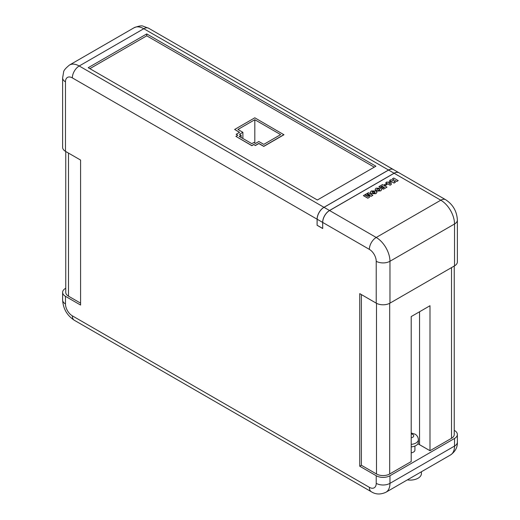 <?xml version="1.0" encoding="UTF-8"?>
<svg xmlns="http://www.w3.org/2000/svg" width="520" height="520" viewBox="0 0 520 520"><rect width="100%" height="100%" fill="white"/><g stroke="black" fill="none" stroke-linecap="round" stroke-linejoin="round"><path stroke-width="0.78" d="M322.699 228.397L322.647 222.404A9.711 5.61 -60 0 1 329.511 210.503L394.082 173.225A9.711 5.61 -60 0 1 398.938 172.744A9.711 5.61 -60 0 1 398.97 172.764M398.938 172.744L393.445 169.572A9.711 5.61 120 0 0 388.59 170.053L324.019 207.331A9.711 5.61 120 0 0 317.148 219.232L317.096 225.29L317.096 219.2L72.339 77.889A9.711 5.61 60 0 0 65.468 81.855L65.468 151.34L80.581 160.062L80.581 305.052L65.468 296.329L65.468 303.94A9.711 5.61 60 0 0 72.339 315.842L369.356 487.318A9.711 5.61 60 0 0 376.22 483.353L376.22 475.741L359.736 466.219L359.736 293.631L376.22 303.147L376.22 261.267A9.711 5.61 60 0 0 369.356 249.373L322.699 222.436L322.699 228.527L317.096 225.29M322.647 228.43L317.148 225.258M411.203 446.894A8.236 4.752 0 0 0 418.379 442.182L418.379 439.641A8.236 4.752 180 0 1 411.203 444.36M421.421 471.757L421.421 473.59A11.278 6.513 180 0 1 407.329 479.895M411.203 452.803A4.771 2.756 0 0 0 414.915 450.112L414.915 446.056M374.244 167.167L146.744 35.822L89.869 68.659M235.892 136.357L251.83 145.685L253.754 144.573L255.398 145.529L258.824 143.553L263.77 146.406L283.946 134.758L254.82 117.812L234.644 129.467L239.59 132.321L236.165 134.297L237.816 135.245L235.892 136.357L251.83 145.561L253.754 144.45L255.398 145.399L258.824 143.423L263.77 146.282L283.946 134.628M236.165 134.297L237.705 135.31M234.644 129.467L239.48 132.386M370.091 195.208L367.107 193.511L368.413 192.686L372.86 195.319L371.111 196.326L367.484 195.111M372.86 195.254L371.111 196.268L367.484 195.046L369.597 197.139L367.848 198.211L363.402 195.65L364.709 194.825L367.66 196.547L365.417 194.487L366.399 193.856L370.091 195.15L367.107 193.447M367.66 196.612L367.081 196.079M376.981 192.328L375.908 193.694L371.293 193.687L370.227 192.322M398.223 180.615L396.799 181.435L395.317 180.583L394.004 181.337L395.486 182.195L394.062 183.014L389.616 180.447L391.04 179.628L392.808 180.648L394.115 179.888L392.353 178.867L393.776 178.048L398.223 180.615L396.799 181.5L395.317 180.642L394.056 181.369M395.486 182.195L394.062 183.079L389.616 180.447M394.062 179.92L392.353 178.867M322.699 222.436A9.711 5.61 -60 0 1 329.57 210.535L394.141 173.258A9.711 5.61 -60 0 1 398.996 172.776L445.647 199.713C452.959 204.522 456.865 211.289 457.373 220.025A9.711 5.61 180 0 1 454.532 223.99L389.961 261.267L389.961 303.147L454.532 265.87L454.532 223.99A19.428 11.219 60 0 0 440.791 200.194L394.141 173.258M391.32 184.464L390.13 185.218L387.679 183.8L387.166 184.1L386.197 183.541L386.711 183.177L385.794 182.65L387.049 181.928L387.966 182.455L389.903 181.337L390.949 181.942L391.32 184.464L390.13 185.153L387.679 183.742L387.166 184.035L386.197 183.475M386.653 183.209L385.794 182.65M387.049 184.561L385.515 185.445L384.371 184.789L385.912 183.839L387.049 184.561M386.99 187.161L383.435 189.215L382.35 188.526L384.488 187.291L383.857 186.933L382.057 188.039L381.089 187.415L382.889 186.368L382.207 185.978L379.984 187.323L378.898 186.635L382.551 184.529L386.99 187.161M384.429 187.323L383.857 186.992M382.837 186.4L382.207 186.036M379.6 190.242L379.269 189.085L377.247 188.903L377.201 189.735L375.837 190.522L375.089 189.456M381.778 189.572L380.75 190.892L376.825 191.094L379.951 189.735M376.22 475.741A9.711 5.61 180 0 0 389.961 475.741L454.532 438.457A9.711 5.61 180 0 0 457.373 434.493A9.711 5.61 180 0 0 454.532 430.528L454.24 430.359M65.468 81.855A9.711 5.61 180 0 1 62.627 77.889L62.627 147.368A9.711 5.61 0 0 0 65.468 151.34M454.24 266.038L454.24 434.493A9.328 5.382 180 0 1 451.51 438.301L429.995 450.723L429.995 305.734L411.203 316.583L411.203 461.572L389.688 473.993A9.328 5.382 180 0 1 376.5 473.993L361.387 465.27L359.736 466.219M65.468 296.329A9.711 5.61 0 0 1 62.627 292.364A9.711 5.61 0 0 1 65.468 288.399L65.761 288.23M88.218 67.704L317.369 200.005L375.895 166.218L146.744 33.917L88.218 67.704M393.419 169.559A9.711 5.61 120 0 0 393.387 169.54A9.711 5.61 120 0 0 388.531 170.02L323.967 207.298A9.711 5.61 120 0 0 317.096 219.2M457.373 220.025L457.373 261.905A9.711 5.61 180 0 1 454.532 265.87M389.961 303.147A9.711 5.61 180 0 1 376.22 303.147M146.744 35.822L146.744 33.917M361.387 294.58L361.387 465.27M429.995 450.723L419.543 444.685A13.286 7.67 0 0 0 417.846 443.859M80.581 303.147L68.491 296.166A9.328 5.382 180 0 1 65.761 292.364L65.761 151.502M390.169 183.761L389.916 182.448L388.901 183.034L390.169 183.761L389.916 182.507L388.954 183.066M387.049 184.496L385.515 185.445M385.515 185.386L384.371 184.724M382.207 185.978L379.984 187.323M379.984 187.258L378.898 186.635M383.857 186.933L382.057 188.039M382.057 187.974L381.089 187.415M386.99 187.096L383.435 189.215M383.435 189.15L382.35 188.526M379.6 190.177L379.269 189.02L377.247 188.903M375.837 190.522L377.201 189.67L377.247 188.838L377.201 189.735M375.837 190.457L375.089 189.423L376.116 188.175L380.699 188.194L381.784 189.54L380.75 190.892M380.75 190.833L376.825 191.029M371.293 190.964L375.908 190.964L376.981 192.296L375.908 193.629L371.293 193.629L370.221 192.29L371.293 190.964M374.764 193.037L374.485 191.847L372.431 191.685L372.716 192.803L374.764 192.972L374.485 191.783L372.431 191.62L372.034 192.094M374.764 192.972L375.167 192.491M372.431 191.685L372.034 192.127M367.049 195.988L365.417 194.422M369.597 197.139L367.848 198.211M367.848 198.153L363.402 195.585M255.398 143.494L258.824 141.518L263.77 144.378L280.651 134.628L254.82 119.717L237.939 129.467L242.886 132.321L239.467 134.297L241.111 135.245L239.194 136.357L251.83 143.656L253.754 142.545L255.398 143.494M254.82 143.162L254.82 119.717M242.886 138.489L242.886 132.321M241.111 137.469L241.111 135.245M394.082 173.225L388.59 170.053M322.647 222.404L317.148 219.232M324.019 207.331L329.511 210.503M411.203 437.808A3.569 2.061 0 0 0 412.666 434.375A3.569 2.061 0 0 0 411.203 433.869M329.57 210.535L376.22 237.471L440.791 200.194A9.711 5.61 -60 0 1 445.647 199.713M451.51 267.611L451.51 438.301M389.688 303.297L389.688 473.993M389.961 475.741L389.961 483.353L454.532 446.075L454.532 438.457M454.532 446.075A9.711 5.61 0 0 0 457.373 442.111C457.606 447.259 455.319 451.549 450.509 454.968A19.428 11.219 60 0 0 454.532 446.075M376.22 483.353A9.711 5.61 0 0 0 389.961 483.353A19.428 11.219 60 0 1 385.938 492.245L450.509 454.968M369.356 249.373A9.711 5.61 -60 0 1 376.22 237.471A19.428 11.219 60 0 1 389.961 261.267A9.711 5.61 180 0 1 376.22 261.267M388.531 170.02L143.78 28.717L79.209 65.995L323.967 207.298M148.636 28.236A9.711 5.61 120 0 0 143.78 28.717A19.428 11.219 -120 0 0 134.062 27.755C138.847 25.948 141.863 25.435 143.117 26.202L148.636 28.236L393.387 169.54M134.062 27.755L69.492 65.032A19.428 11.219 -120 0 1 79.209 65.995A9.711 5.61 120 0 0 72.339 77.889M62.627 292.364L62.627 299.975A9.711 5.61 0 0 0 65.468 303.94M72.339 315.842A9.711 5.61 120 0 0 74.353 320.288L371.365 491.764A9.711 5.61 -60 0 1 369.356 487.318M376.5 303.297L376.5 473.993M419.543 311.766L419.543 444.685M68.491 153.082L68.491 296.166M418.379 439.641C418.165 437.079 417.034 435.247 414.999 434.148L411.203 432.972M457.373 434.493L457.373 442.111M69.492 65.032C65.54 68.27 63.583 70.629 63.622 72.091L62.627 77.889M371.365 491.764C375.707 494.546 380.569 494.702 385.938 492.245M62.627 299.975C63.135 308.711 67.041 315.478 74.353 320.288"/></g></svg>
